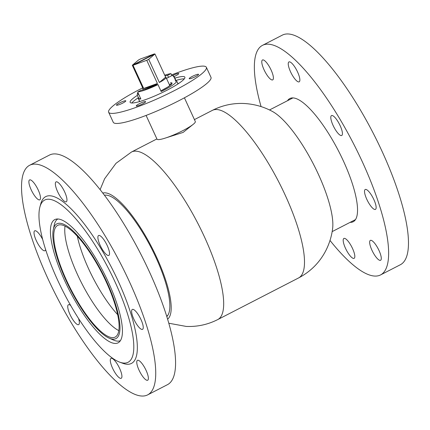 <?xml version="1.0" encoding="UTF-8"?>
<svg xmlns="http://www.w3.org/2000/svg" width="430" height="430" viewBox="0 0 430 430"><rect width="100%" height="100%" fill="white"/><g stroke="black" fill="none" stroke-linecap="round" stroke-linejoin="round"><path stroke-width="0.64" d="M164.088 138.46L183.132 132.413L193.511 124.076M167.684 315.545A68.413 19.076 62.8 0 1 167.34 315.534M104.42 195.252A68.413 19.076 62.8 0 1 106.011 195.139A68.413 19.076 62.8 0 1 152.424 250.201A68.413 19.076 62.8 0 1 166.861 316.496M102.754 193.07A70.993 19.796 62.8 0 1 104.942 192.823A70.993 19.796 62.8 0 1 153.548 250.83A70.993 19.796 62.8 0 1 167.668 319.119M272.383 111.434A70.993 19.796 62.8 0 1 313.502 164.271A70.993 19.796 62.8 0 1 332.637 228.427C331.675 236.21 329.364 243.686 325.698 250.862C319.517 262.644 310.498 271.663 298.635 277.92A94.229 26.278 62.8 0 0 282.193 188.775A94.229 26.278 62.8 0 0 216.57 109.526A94.229 26.278 62.8 0 0 212.35 110.376C222.305 105.318 232.834 103.023 243.934 103.485C254.162 104.038 263.644 106.688 272.383 111.434M171.882 75.615L170.957 73.616A21.081 3.193 -24.7 0 0 164.733 75.202M157.982 84.603L156.73 84.554A17.211 2.607 -24.7 0 1 147.786 88.327A17.211 2.607 -24.7 0 1 141.008 90.273L137.648 92.004A21.081 3.193 -24.7 0 0 146.318 89.569A21.081 3.193 -24.7 0 0 157.982 84.603L161.18 91.558A21.081 3.193 -24.7 0 0 176.655 80.953A21.081 3.193 -24.7 0 0 175.644 80.501M146.098 115.428L157.009 139.148A21.081 3.193 -24.7 0 0 168.178 137.095A21.081 3.193 -24.7 0 0 195.317 121.523L184.405 97.809M170.957 73.616L167.598 75.347A17.211 2.607 -24.7 0 0 165.061 75.916M168.517 77.346L167.598 75.347M138.53 97.707A21.081 3.193 -24.7 0 0 138.347 98.572A21.081 3.193 -24.7 0 0 140.846 98.959L137.648 92.004M120.459 340.635A68.413 19.076 62.8 0 1 118.03 341.146A68.413 19.076 62.8 0 1 113.429 340.039L109.129 338.141A64.543 17.995 62.8 0 1 70.429 289.454A64.543 17.995 62.8 0 1 53.272 229.679A64.543 17.995 62.8 0 1 59.383 223.251A64.543 17.995 62.8 0 1 106.377 281.026A64.543 17.995 62.8 0 1 113.472 339.184A64.543 17.995 62.8 0 1 109.129 338.141M53.272 229.679L54.223 225.073A68.413 19.076 62.8 0 1 57.813 219.004M60.109 224.799A62.818 17.517 62.8 0 1 103.963 277.103A62.818 17.517 62.8 0 1 115.192 337.066A62.818 17.517 62.8 0 1 112.751 337.636A62.818 17.517 62.8 0 1 68.891 285.332A62.818 17.517 62.8 0 1 57.663 225.368A62.818 17.517 62.8 0 1 60.109 224.799M117.707 314.69A62.388 17.399 62.8 0 1 77.341 236.312M118.841 330.616A62.818 17.517 62.8 0 1 81.877 283.563A62.818 17.517 62.8 0 1 65.037 226.142M159.363 82.485A12.911 1.956 -24.7 0 0 166.028 77.416A12.911 1.956 -24.7 0 0 165.636 77.169L159.363 82.485L148.699 59.302A12.911 1.956 155.3 0 1 147.743 59.802A12.911 1.956 155.3 0 1 146.759 60.302L133.026 65.296A12.911 1.956 155.3 0 1 132.924 65.301L133.171 65.844A12.911 1.956 155.3 0 1 132.623 65.817L132.375 65.279A12.911 1.956 155.3 0 1 132.306 65.263L138.578 59.953A12.911 1.956 155.3 0 1 139.535 59.447A12.911 1.956 155.3 0 1 140.524 58.953L154.252 53.954A12.911 1.956 155.3 0 1 154.359 53.949L154.472 54.196M132.924 65.301L154.902 53.976A12.911 1.956 155.3 0 1 154.972 53.986L148.699 59.302M165.636 77.169L154.972 53.986M157.423 83.484L143.69 88.478A12.911 1.956 -24.7 0 0 157.423 83.484L146.759 60.302M143.69 88.478L133.026 65.296M142.647 87.747A12.911 1.956 -24.7 0 0 142.577 88.204A12.911 1.956 -24.7 0 0 142.97 88.446L132.306 65.263M132.375 65.279L154.359 53.949M133.058 65.597L132.623 65.817M145.222 102.254A5.165 0.779 -24.7 0 0 145.63 101.652A5.165 0.779 -24.7 0 0 141.776 102.593A5.165 0.779 -24.7 0 0 136.659 105.371A5.165 0.779 -24.7 0 0 136.251 105.968A5.165 0.779 -24.7 0 0 140.105 105.033A5.165 0.779 -24.7 0 0 145.222 102.254M125.404 101.453A5.165 0.779 -24.7 0 0 125.818 100.851A5.165 0.779 -24.7 0 0 121.964 101.792A5.165 0.779 -24.7 0 0 116.847 104.571A5.165 0.779 -24.7 0 0 116.433 105.167A5.165 0.779 -24.7 0 0 120.287 104.227A5.165 0.779 -24.7 0 0 125.404 101.453M173.978 76.615A5.165 0.779 -24.7 0 0 178.343 74.159A5.165 0.779 -24.7 0 0 178.756 73.557A5.165 0.779 -24.7 0 0 172.607 75.551M198.155 74.96A5.165 0.779 -24.7 0 0 198.569 74.363A5.165 0.779 -24.7 0 0 194.715 75.298A5.165 0.779 -24.7 0 0 189.598 78.077A5.165 0.779 -24.7 0 0 189.189 78.674A5.165 0.779 -24.7 0 0 193.043 77.739A5.165 0.779 -24.7 0 0 198.155 74.96M137.428 95.331A30.121 4.558 -24.7 0 0 132.537 98.852A30.121 4.558 -24.7 0 0 130.139 102.351A30.121 4.558 -24.7 0 0 152.623 96.874A30.121 4.558 -24.7 0 0 182.465 80.673A30.121 4.558 -24.7 0 0 184.868 77.18A30.121 4.558 -24.7 0 0 174.897 78.115M184.303 78.841A30.121 4.558 -24.7 0 0 175.709 80.507M138.492 97.648A30.121 4.558 -24.7 0 0 133.606 101.174A30.121 4.558 -24.7 0 0 131.763 103.006M142.566 87.93A53.782 8.143 -24.7 0 0 112.923 105.995A53.782 8.143 -24.7 0 0 108.639 112.241A53.782 8.143 -24.7 0 0 148.785 102.458A53.782 8.143 -24.7 0 0 202.078 73.53A53.782 8.143 -24.7 0 0 206.362 67.29A53.782 8.143 -24.7 0 0 171.554 74.911M108.639 112.241L113.262 122.287A53.782 8.143 -24.7 0 0 153.408 112.504A53.782 8.143 -24.7 0 0 206.701 83.581A53.782 8.143 -24.7 0 0 210.985 77.335L206.362 67.29M177.687 84.124A21.296 3.225 -24.7 0 0 177.918 83.183A21.296 3.225 -24.7 0 0 177.531 82.856M139.223 100.475A21.296 3.225 -24.7 0 0 139.218 100.98A21.296 3.225 -24.7 0 0 140.083 101.421M175.467 81.345A3.44 0.962 -117.3 0 0 175.386 80.211A3.44 0.962 -117.3 0 0 172.446 75.492L172.973 75.685A3.01 0.844 62.7 0 1 175.542 79.813A3.01 0.844 62.7 0 1 175.612 80.808M172.446 75.492A3.44 0.962 -117.3 0 0 172.129 75.486L166.48 78.4M140.347 99.013A3.01 0.844 -117.3 0 0 140.293 97.975A3.01 0.844 -117.3 0 0 140.094 97.32M139.39 95.799A3.01 0.844 -117.3 0 0 137.288 94.073A3.01 0.844 -117.3 0 0 137.358 95.068A3.01 0.844 -117.3 0 0 139.653 99.04M137.288 94.073L137.433 93.536A3.44 0.962 62.7 0 1 137.616 93.272A3.44 0.962 62.7 0 1 138.352 93.541M350.154 222.348A69.273 19.318 -117.2 0 0 353.25 221.719A69.273 19.318 -117.2 0 0 331.24 137.853A69.273 19.318 -117.2 0 0 289.815 98.551A69.273 19.318 -117.2 0 0 287.509 100.706M269.159 66.333A11.185 3.117 62.8 0 1 272.717 79.878A11.185 3.117 62.8 0 1 266.025 73.53A11.185 3.117 62.8 0 1 262.472 59.985A11.185 3.117 62.8 0 1 269.159 66.333M350.579 244.788A11.185 3.117 62.8 0 1 354.132 258.328A11.185 3.117 62.8 0 1 347.44 251.985A11.185 3.117 62.8 0 1 343.887 238.44A11.185 3.117 62.8 0 1 350.579 244.788M377.04 246.739A11.185 3.117 62.8 0 1 380.593 260.284A11.185 3.117 62.8 0 1 373.901 253.936A11.185 3.117 62.8 0 1 370.348 240.392A11.185 3.117 62.8 0 1 377.04 246.739M371.902 195.849A11.185 3.117 62.8 0 1 375.454 209.394A11.185 3.117 62.8 0 1 368.768 203.046A11.185 3.117 62.8 0 1 365.21 189.506A11.185 3.117 62.8 0 1 371.902 195.849M338.179 121.932A11.185 3.117 62.8 0 1 341.732 135.477A11.185 3.117 62.8 0 1 335.04 129.129A11.185 3.117 62.8 0 1 331.487 115.589A11.185 3.117 62.8 0 1 338.179 121.932M295.62 68.284A11.185 3.117 62.8 0 1 299.178 81.829A11.185 3.117 62.8 0 1 292.486 75.481A11.185 3.117 62.8 0 1 288.933 61.941A11.185 3.117 62.8 0 1 295.62 68.284M261.069 106.597A129.081 35.996 62.8 0 1 262.429 45.381L282.268 35.163A129.081 35.996 62.8 0 1 359.464 108.398A129.081 35.996 62.8 0 1 400.47 264.676L380.631 274.888A129.081 35.996 62.8 0 1 330.004 240.445M262.429 45.381A129.081 35.996 62.8 0 1 339.625 118.61A129.081 35.996 62.8 0 1 380.631 274.888M99.217 251.873A91.219 25.434 -117.2 0 0 39.899 206.997A91.219 25.434 -117.2 0 0 73.643 310.557A91.219 25.434 -117.2 0 0 119.825 362.2A91.219 25.434 -117.2 0 0 99.217 251.873M119.825 362.2L122.975 363.355A93.799 26.155 -117.2 0 0 101.781 249.911A93.799 26.155 -117.2 0 0 40.785 203.761L39.899 206.997M76.717 303.499A69.273 19.318 -117.2 0 0 118.148 342.801A69.273 19.318 -117.2 0 0 96.137 258.935A69.273 19.318 -117.2 0 0 54.712 219.633A69.273 19.318 -117.2 0 0 76.717 303.499M33.126 193.478A11.185 3.117 -117.2 0 0 39.813 199.826A11.185 3.117 -117.2 0 0 36.26 186.281A11.185 3.117 -117.2 0 0 29.573 179.933A11.185 3.117 -117.2 0 0 33.126 193.478M59.587 195.43A11.185 3.117 -117.2 0 0 66.274 201.777A11.185 3.117 -117.2 0 0 62.721 188.232A11.185 3.117 -117.2 0 0 56.034 181.885A11.185 3.117 -117.2 0 0 59.587 195.43M102.141 249.077A11.185 3.117 -117.2 0 0 108.833 255.425A11.185 3.117 -117.2 0 0 105.28 241.88A11.185 3.117 -117.2 0 0 98.588 235.532A11.185 3.117 -117.2 0 0 102.141 249.077M135.864 322.994A11.185 3.117 -117.2 0 0 142.556 329.342A11.185 3.117 -117.2 0 0 139.003 315.797A11.185 3.117 -117.2 0 0 132.311 309.45A11.185 3.117 -117.2 0 0 135.864 322.994M141.002 373.88A11.185 3.117 -117.2 0 0 147.694 380.227A11.185 3.117 -117.2 0 0 144.136 366.683A11.185 3.117 -117.2 0 0 137.45 360.34A11.185 3.117 -117.2 0 0 141.002 373.88M114.541 371.928A11.185 3.117 -117.2 0 0 121.233 378.276A11.185 3.117 -117.2 0 0 117.68 364.731A11.185 3.117 -117.2 0 0 110.988 358.383A11.185 3.117 -117.2 0 0 114.541 371.928M70.676 305.488A11.185 3.117 -117.2 0 0 68.429 304.736A11.185 3.117 -117.2 0 0 71.982 318.281A11.185 3.117 -117.2 0 0 78.674 324.629A11.185 3.117 -117.2 0 0 78.523 318.442M42.591 239.322A11.185 3.117 -117.2 0 0 41.398 237.166A11.185 3.117 -117.2 0 0 34.706 230.819A11.185 3.117 -117.2 0 0 38.259 244.364A11.185 3.117 -117.2 0 0 44.951 250.712A11.185 3.117 -117.2 0 0 45.591 249.615M106.726 238.559A129.081 35.996 -117.2 0 0 29.53 165.324A129.081 35.996 -117.2 0 0 70.536 321.602A129.081 35.996 -117.2 0 0 147.732 394.837A129.081 35.996 -117.2 0 0 106.726 238.559M147.732 394.837L167.571 384.619A129.081 35.996 -117.2 0 0 126.565 228.341A129.081 35.996 -117.2 0 0 49.369 155.112L29.53 165.324M100.099 189.678L104.624 178.756L115.987 163.33L131.532 151.994A94.229 26.278 62.8 0 1 135.756 151.145A94.229 26.278 62.8 0 1 201.374 230.399A94.229 26.278 62.8 0 1 217.822 319.538L298.635 277.92M171.516 84.076A15.147 2.295 -24.7 0 0 170.866 83.882M170.452 82.754A16.007 2.424 155.3 0 1 160.852 90.854M168.888 323.247L186.233 326.429C197.332 326.891 207.862 324.596 217.822 319.538M131.532 151.994L156.907 138.928M194.43 119.599L212.35 110.376M171.618 84.21L167.641 87.123L160.852 90.848M177.912 83.689L176.655 80.953M139.605 101.308L138.347 98.572M355.551 219.563L332.154 231.614M292.905 97.922L269.508 109.972M166.028 77.416L169.818 85.645M142.577 88.204L143.298 89.768M172.081 83.259L169.361 84.656"/></g></svg>
